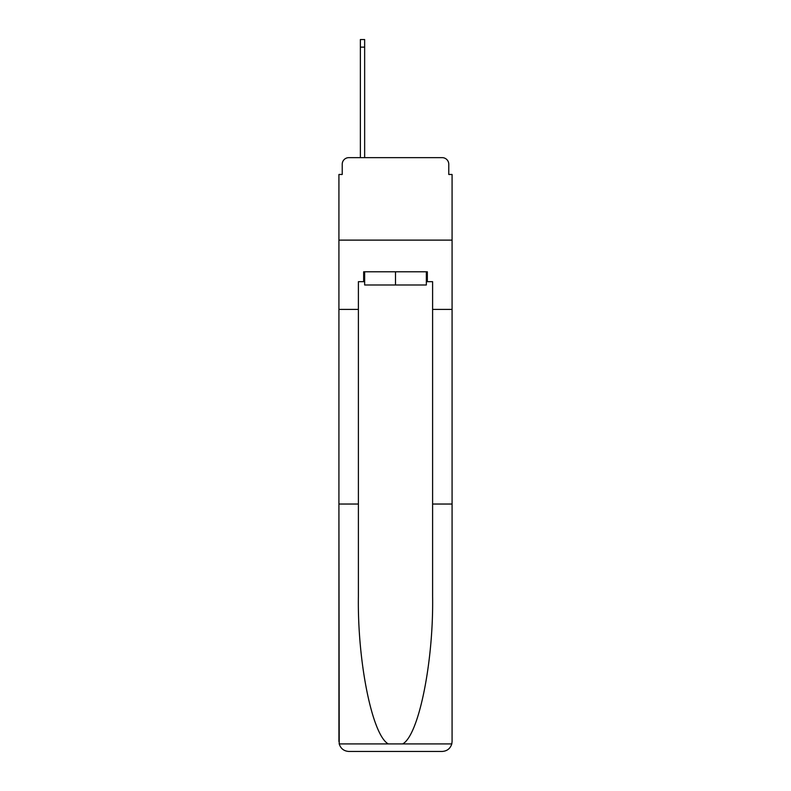<?xml version="1.0" encoding="UTF-8"?>
<svg xmlns="http://www.w3.org/2000/svg" width="791" height="791" viewBox="0 0 791 791"><rect width="100%" height="100%" fill="white"/><g stroke="black" fill="none" stroke-linecap="round" stroke-linejoin="round"><path stroke-width="1.19" d="M342.226 164.251L342.226 174.475L342.226 164.251A6.595 6.595 0 0 1 348.821 157.646L360.37 157.646L360.37 39.55L364.651 39.55L364.651 157.646L369.773 157.646M426.349 281.685L427.338 281.685L427.338 271.788L363.662 271.788L363.662 281.685L358.392 281.685L358.392 596.315C357.364 661.869 372.254 735.304 388.312 743.926L402.688 743.926C418.746 735.304 433.636 661.869 432.608 596.315L432.608 504.035L452.076 504.035L452.076 741.553L452.076 174.475L448.774 174.475L448.774 164.251A6.595 6.595 0 0 0 442.179 157.646L348.821 157.646M358.392 309.4L338.924 309.4L338.924 240.118L452.076 240.118L338.924 240.118L338.924 174.475L342.226 174.475M421.227 157.646L442.179 157.646M448.774 174.475L448.774 164.251M358.392 504.035L338.924 504.035L339.21 743.926C340.713 748.602 343.917 751.114 348.821 751.45L442.179 751.45C447.083 751.114 450.287 748.602 451.79 743.926L452.076 741.553M417.104 751.45L442.179 751.45L417.104 751.45M338.924 741.553L338.924 309.4M427.338 281.685L432.608 281.685L432.608 309.4L452.076 309.4M432.608 504.035L432.608 309.4M363.662 281.685L364.651 281.685M364.651 271.788L364.651 284.987L426.349 284.987L426.349 271.788M395.5 271.788L395.5 284.987M339.21 743.926L388.312 743.926M402.688 743.926L451.79 743.926M360.37 47.134L364.651 47.134"/></g></svg>
